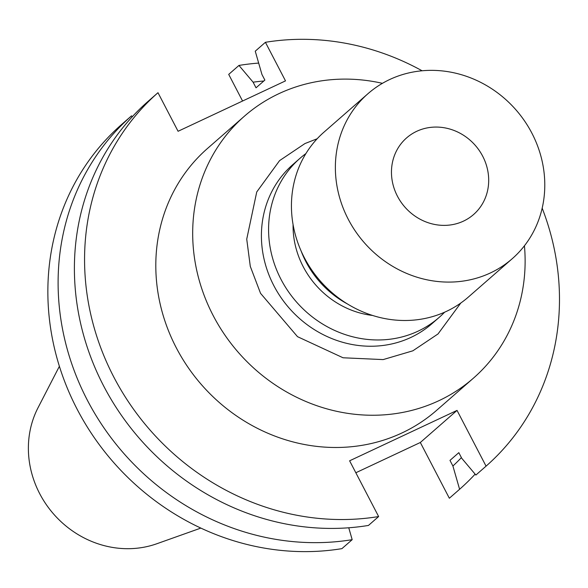 <?xml version="1.0" encoding="UTF-8"?>
<svg xmlns="http://www.w3.org/2000/svg" width="588" height="588" viewBox="0 0 588 588"><rect width="100%" height="100%" fill="white"/><g stroke="black" fill="none" stroke-linecap="round" stroke-linejoin="round"><path stroke-width="0.88" d="M147.823 101.592A248.54 228.614 48.8 0 0 103.657 385.985A248.54 228.614 48.8 0 0 368.463 525.437L378.635 516.551A248.54 228.614 -131.2 0 1 113.829 377.099A248.54 228.614 -131.2 0 1 157.988 92.698L147.823 101.592M382.42 83.327A173.982 160.032 48.8 0 0 244.402 116.196L207.52 148.441A173.982 160.032 48.8 0 0 176.29 347.795A173.982 160.032 48.8 0 0 436.531 410.409L473.413 378.172A173.982 160.032 48.8 0 0 524.437 245.777M244.402 116.196A173.982 160.032 48.8 0 0 213.172 315.558A173.982 160.032 48.8 0 0 473.413 378.172M305.907 153.571A105.678 97.204 48.8 0 0 299.998 158.312A105.678 97.204 48.8 0 0 288.017 291.075A105.678 97.204 48.8 0 0 418.105 331.147A105.678 97.204 48.8 0 0 439.104 317.439A105.678 97.204 48.8 0 0 444.594 312.221M301.093 250.944A93.94 86.407 48.8 0 0 305.892 261.653A93.94 86.407 48.8 0 0 347.449 303.974M367.948 93.712L324.01 132.124A109.596 100.805 48.8 0 0 304.341 257.698A109.596 100.805 48.8 0 0 468.276 297.138L512.207 258.735A109.596 100.805 48.8 0 0 531.883 133.153A109.596 100.805 48.8 0 0 367.948 93.712A109.596 100.805 48.8 0 0 348.272 219.295A109.596 100.805 48.8 0 0 512.207 258.735M416.701 131.315A50.884 46.805 48.8 0 0 406.587 137.915A50.884 46.805 48.8 0 0 400.818 201.838A50.884 46.805 48.8 0 0 463.454 221.132A50.884 46.805 48.8 0 0 473.568 214.532A50.884 46.805 48.8 0 0 479.338 150.609A50.884 46.805 48.8 0 0 416.701 131.315M242.572 101.018L228.71 74.389L238.963 65.43L253.097 82.18L256.03 87.81L264.872 80.078L261.939 74.456L255.251 51.193L265.416 42.299L285.503 80.879L178.076 131.278L157.988 92.698M355.836 472.752L420.332 442.492L449.35 498.242L459.603 489.275A248.54 228.614 48.8 0 0 475.126 474.141M121.282 124.788A248.54 228.614 48.8 0 0 77.124 409.189A248.54 228.614 48.8 0 0 341.922 548.641L352.175 539.674A248.54 228.614 48.8 0 1 87.369 400.23A248.54 228.614 48.8 0 1 131.536 115.829L121.282 124.788M132.293 116.733L131.536 115.829M542.173 208.152A248.54 228.614 -131.2 0 1 486.063 466.152L457.038 410.402L349.61 460.801L378.635 516.551M265.416 42.299A248.54 228.614 -131.2 0 1 422.088 70.773M258.669 63.085A248.54 228.614 48.8 0 0 238.963 65.43M459.603 489.275L452.907 466.012L449.982 460.389L458.824 452.657L461.749 458.287L475.89 475.038L486.063 466.152M457.038 410.402L420.332 442.492M348.757 527.781L352.175 539.674M452.907 466.012A226.718 208.534 48.8 0 0 461.404 457.611M263.814 81.004A226.718 208.534 48.8 0 0 253.097 82.18M200.839 528.09L156.834 543.746A96.072 88.369 -131.2 0 1 53.633 514.052A96.072 88.369 -131.2 0 1 38 407.807L59.395 366.287M293.074 224.601A86.113 79.204 48.8 0 0 372.483 315.44M299.998 158.312L292.824 164.589A105.678 97.204 48.8 0 0 280.844 297.352A105.678 97.204 48.8 0 0 410.924 337.416A105.678 97.204 48.8 0 0 431.93 323.716L439.104 317.439M317.16 138.761L304.959 143.553L279.579 160.62L256.736 191.967L246.732 239.132L250.297 266.401L260.543 293.331L297.506 336.667L343.047 357.776L383.155 359.591L412.85 350.815L438.031 333.94L460.779 303.048"/></g></svg>
